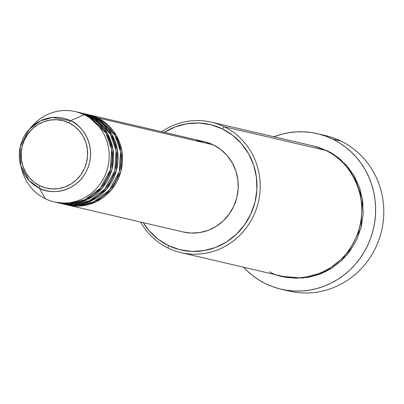 <?xml version="1.0" encoding="UTF-8"?>
<svg xmlns="http://www.w3.org/2000/svg" width="404" height="404" viewBox="0 0 404 404"><rect width="100%" height="100%" fill="white"/><g stroke="black" fill="none" stroke-linecap="round" stroke-linejoin="round"><path stroke-width="0.61" d="M30.926 127.538A46.364 44.288 103.1 0 1 75.311 111.6A46.364 44.288 103.1 0 1 84.189 114.746L70.523 120.74A2.575 0.742 115.9 0 0 68.933 122.867A34.724 33.173 103.1 0 1 84.305 168.842A34.724 33.173 103.1 0 1 39.86 185.79A34.724 33.173 103.1 0 1 24.487 139.814A34.724 33.173 103.1 0 1 68.933 122.867A2.575 0.742 -64.1 0 1 70.523 120.74L52.475 117.478L40.627 120.766L29.209 129.32L20.2 146.94L20.745 165.615L29.108 180.568L39.365 188.173A2.575 0.742 -64.1 0 1 39.86 185.79L34.305 182.356L29.517 177.841L25.694 172.422L22.967 166.312L21.452 159.742L21.2 152.959L22.225 146.233L24.487 139.814L27.896 133.956L32.325 128.881L37.602 124.785L43.526 121.821L49.869 120.109L56.378 119.71L62.817 120.639L68.933 122.867L74.487 126.3L79.27 130.815L83.098 136.234L85.825 142.344L87.34 148.914L87.587 155.697L86.567 162.423L84.305 168.842L80.891 174.7L76.462 179.775L71.185 183.871L65.266 186.835L58.923 188.547L52.409 188.946L45.97 188.017L39.86 185.79A2.575 0.742 115.9 0 0 39.365 188.173A37.213 35.547 103.1 0 1 20.745 165.615A37.213 35.547 103.1 0 1 29.209 129.32A37.213 35.547 103.1 0 1 70.523 120.74L84.189 114.746A46.364 44.288 -76.9 0 0 32.719 125.432L29.209 129.32C20.205 139.976 17.382 152.071 20.745 165.615L22.169 170.65A46.364 44.288 -76.9 0 0 45.369 198.758L39.365 188.173L45.369 198.758A46.364 44.288 103.1 0 1 21.498 167.968M88.663 114.716A46.364 44.288 103.1 0 0 87.921 114.549L97.541 117.857L116.094 135.082L121.952 151.5L120.872 171.483L111.302 189.91L96.107 201.773L80.219 206.02L66.857 204.838A46.364 44.288 103.1 0 0 67.599 205.015A46.364 44.288 103.1 0 0 119.902 174.669A46.364 44.288 103.1 0 0 97.541 117.857L213.256 144.849A46.364 44.288 -76.9 0 0 204.379 141.703L88.663 114.716A46.364 44.288 103.1 0 1 97.541 117.857L213.256 144.849L220.67 149.44L227.058 155.464L232.169 162.696L235.805 170.857L237.83 179.629L238.168 188.683L236.8 197.667L233.78 206.232L229.225 214.054L223.311 220.831L216.266 226.306L208.358 230.26L199.894 232.547L191.193 233.078L183.254 231.992M64.64 204.298L77.906 205.722L93.844 201.798L109.287 190.183L119.21 171.781L120.538 151.601L114.741 134.956L96.056 117.513A46.364 44.288 -76.9 0 0 87.178 114.367L84.214 113.675A46.364 44.288 103.1 0 1 93.092 116.822L111.645 134.047L117.503 150.46L116.423 170.443L106.848 188.87L91.657 200.738L75.77 204.98L62.408 203.798A46.364 44.288 103.1 0 0 63.15 203.98A46.364 44.288 103.1 0 0 115.448 173.629A46.364 44.288 103.1 0 0 93.092 116.822L96.056 117.513L83.471 113.509A46.364 44.288 103.1 0 1 84.214 113.675M60.186 203.257L73.457 204.687L89.395 200.758L104.838 189.148L114.761 170.741L116.084 150.566L110.292 133.921L91.607 116.473A46.364 44.288 -76.9 0 0 82.729 113.327L79.765 112.635A46.364 44.288 103.1 0 1 88.638 115.781L107.196 133.007L113.049 149.419L111.974 169.407L102.399 187.835L87.208 199.697L71.316 203.944L57.959 202.763A46.364 44.288 103.1 0 0 58.696 202.939A46.364 44.288 103.1 0 0 110.999 172.589A46.364 44.288 103.1 0 0 88.638 115.781L91.607 116.473L79.017 112.469A46.364 44.288 103.1 0 1 79.765 112.635M55.737 202.222L69.008 203.646L84.941 199.717L100.384 188.107L110.312 169.705L111.635 149.525L105.838 132.881L87.158 115.438A46.364 44.288 -76.9 0 0 78.28 112.292L75.311 111.6M269.655 271.756C285.401 282.381 333.835 283.593 355.374 239.067C375.336 193.779 343.728 156.156 325.725 150.404L224.109 126.699A66.968 63.973 103.1 0 1 256.404 208.757A66.968 63.973 103.1 0 1 180.856 252.596A66.968 63.973 103.1 0 1 168.034 248.051A66.968 63.973 103.1 0 1 140.582 222.038A66.968 63.973 -76.9 0 0 168.034 248.051L168.372 245.546A64.393 61.514 103.1 0 1 143.223 222.654L149.197 230.805L158.07 239.173L168.372 245.546L179.709 249.672L191.648 251.399L203.727 250.662L215.483 247.485L226.467 241.991L236.254 234.391L244.465 224.977L250.793 214.115L254.985 202.212L256.883 189.739L256.419 177.164L253.606 164.978L248.556 153.646L241.461 143.602L232.588 135.234L222.286 128.861L224.109 126.699A66.968 63.973 -76.9 0 0 161.645 131.739A66.968 63.973 103.1 0 1 211.282 122.16A66.968 63.973 103.1 0 1 224.109 126.699L325.725 150.404A66.968 63.973 -76.9 0 0 312.903 145.864L211.282 122.16M164.287 132.355A64.393 61.514 103.1 0 1 222.286 128.861L210.949 124.735L199.01 123.003L186.931 123.745L175.174 126.922L164.191 132.416M321.367 134.734A79.851 76.275 103.1 0 1 340.764 140.986A79.851 76.275 -76.9 0 0 325.473 135.567L317.312 133.663A79.851 76.275 103.1 0 1 332.603 139.082L340.764 140.986L332.603 139.082A79.851 76.275 103.1 0 1 371.109 236.921A79.851 76.275 103.1 0 1 281.038 289.188A79.851 76.275 103.1 0 1 265.746 283.77A79.851 76.275 103.1 0 1 243.511 267.211L247.223 270.968L252.975 275.871L259.166 280.149L265.746 283.77L272.649 286.694L279.805 288.89L287.153 290.34L294.612 291.031L302.116 290.956L309.59 290.117L316.963 288.517L324.17 286.178L331.129 283.113L337.784 279.361L344.072 274.957L349.92 269.938L355.283 264.357L360.105 258.267L364.337 251.727L367.948 244.794L370.892 237.542L373.15 230.043L374.69 222.357L375.503 214.569L375.584 206.752L374.927 198.98L373.543 191.329L371.443 183.865L368.645 176.674L365.176 169.816L361.075 163.357L356.373 157.358L351.126 151.884L345.375 146.985L339.183 142.703L332.603 139.082L325.7 136.163L318.544 133.961L311.201 132.512L303.737 131.82L296.238 131.896L288.759 132.739L281.386 134.335L273.937 136.769A79.851 76.275 103.1 0 1 317.312 133.663M313.64 146.036L327.21 150.753L340.845 159.767L353.954 175.533L362.439 199.142L360.989 227.922L347.314 254.55L325.483 271.796L302.561 278.068L283.219 276.467M84.189 114.746L87.158 115.438L84.189 114.746A46.364 44.288 103.1 0 1 106.55 171.554A46.364 44.288 103.1 0 1 54.247 201.904A46.364 44.288 103.1 0 1 45.369 198.758A46.364 44.288 -76.9 0 0 104.712 176.124A46.364 44.288 -76.9 0 0 84.189 114.746M58.696 202.939L61.666 203.631A46.364 44.288 -76.9 0 0 113.968 173.281A46.364 44.288 -76.9 0 0 91.607 116.473L80.492 112.873M54.247 201.904L57.216 202.596A46.364 44.288 -76.9 0 0 109.514 172.245A46.364 44.288 -76.9 0 0 87.158 115.438L76.79 111.974M70.523 120.74A37.213 35.547 103.1 0 1 86.996 170.008A37.213 35.547 103.1 0 1 39.365 188.173C48.116 194.077 75.028 194.748 86.996 170.008C98.091 144.839 80.527 123.937 70.523 120.74M281.038 289.188L289.193 291.092A79.851 76.275 -76.9 0 0 379.27 238.825A79.851 76.275 -76.9 0 0 340.764 140.986A79.851 76.275 103.1 0 1 378.528 240.885A79.851 76.275 103.1 0 1 285.143 290.022M313.645 146.041L327.21 150.753L337.926 157.378L347.152 166.079L354.53 176.528L359.787 188.314L362.711 200.99L363.191 214.064L361.216 227.038L356.853 239.415L350.278 250.712L341.734 260.504L331.558 268.408L320.135 274.119L307.909 277.427L295.344 278.194L282.931 276.397M180.856 252.596L282.477 276.301A66.968 63.973 -76.9 0 0 358.025 232.462A66.968 63.973 -76.9 0 0 325.725 150.404L299.394 144.263M196.496 140.632L205.091 141.88L213.256 144.849A46.364 44.288 -76.9 0 1 235.613 201.657A46.364 44.288 -76.9 0 1 183.315 232.007L67.599 205.015M63.15 203.98L66.115 204.671A46.364 44.288 -76.9 0 0 118.417 174.321A46.364 44.288 -76.9 0 0 96.056 117.513L84.941 113.908M168.034 248.051A66.968 63.973 -76.9 0 0 253.752 215.362A66.968 63.973 -76.9 0 0 224.109 126.699L222.286 128.861A64.393 61.514 103.1 0 1 250.793 214.115A64.393 61.514 103.1 0 1 168.372 245.546L168.034 248.051M95.435 198.687L85.259 202.409M75.912 203.369L73.144 203.232"/></g></svg>
